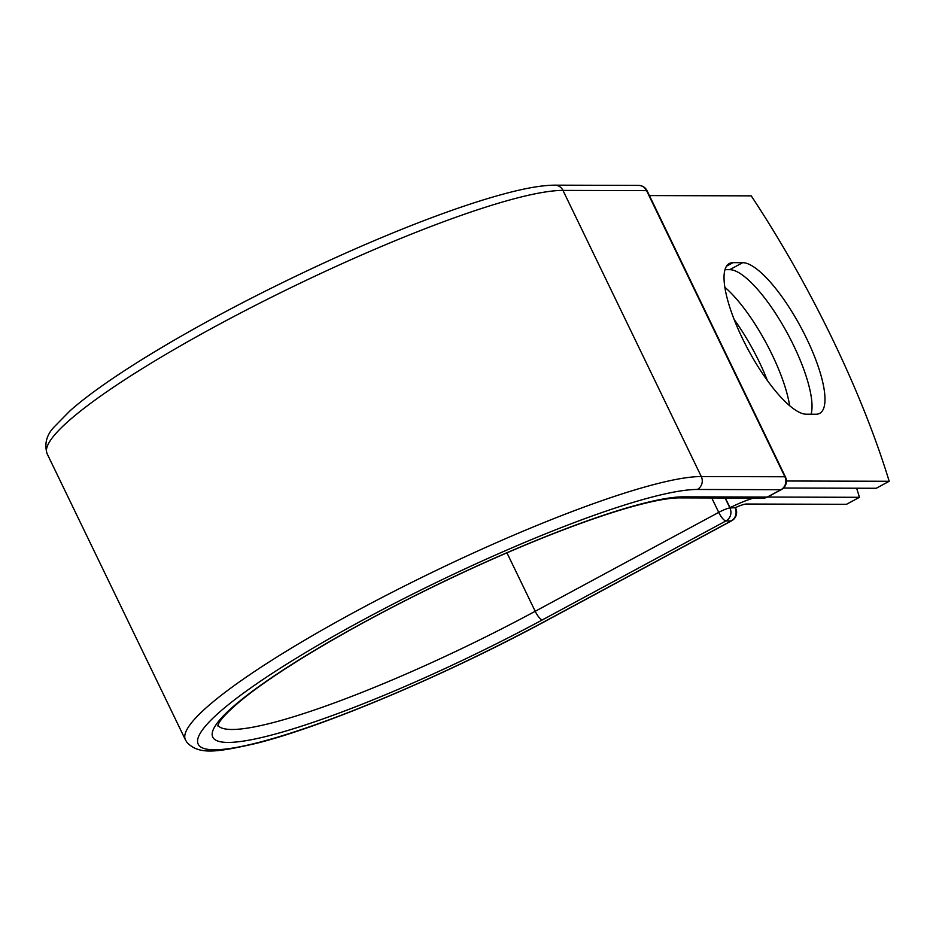 <?xml version="1.0" encoding="UTF-8"?>
<svg xmlns="http://www.w3.org/2000/svg" width="936" height="936" viewBox="0 0 936 936"><rect width="100%" height="100%" fill="white"/><g stroke="black" fill="none" stroke-linecap="round" stroke-linejoin="round"><path stroke-width="1.4" d="M806.621 338.528A85.082 24.266 61.7 0 0 742.704 262.677L733.052 262.653A85.082 24.266 61.7 0 0 729.308 263.531A85.082 24.266 61.7 0 0 745.29 344.167A85.082 24.266 61.7 0 0 806.317 414.203L815.97 414.238A85.082 24.266 61.7 0 0 819.714 413.349A85.082 24.266 61.7 0 0 806.621 338.528M811.079 414.215A85.082 24.266 61.7 0 0 793.646 345.524A85.082 24.266 61.7 0 0 729.729 269.673L724.967 269.662M734.116 319.433A85.082 24.266 -118.3 0 1 759.073 361.542A85.082 24.266 -118.3 0 1 767.356 380.472M724.838 287.258A85.082 24.266 -118.3 0 1 772.048 354.545A85.082 24.266 -118.3 0 1 789.621 405.639M856.627 488.218A360.535 102.808 61.7 0 1 859.459 497.308L767.52 497.051M859.459 497.308L846.483 504.305L746.249 504.024A14.613 2.141 154.2 0 0 735.251 507.686A9.617 1.404 -25.8 0 0 734.935 507.663L730.115 507.651A29.999 4.399 154.2 0 1 753.527 498.092M725.225 498.01L730.115 507.651M649.42 195.577L751.222 195.858A360.535 102.808 -118.3 0 1 889.2 481.279L876.225 488.276L783.502 488.019M786.404 480.999L889.2 481.279M729.729 269.673L742.704 262.677M725.096 498.01L729.928 508.002L734.935 507.663M506.949 552.837L535.205 611.29A9.617 2.738 61.7 0 0 542.424 619.866A270.001 39.569 154.2 0 1 228.056 742.423A270.001 39.569 154.2 0 1 369.299 619.386A270.001 39.569 154.2 0 1 683.666 496.829A9.617 9.103 -89.8 0 1 679.501 497.882L763.109 498.116A9.617 9.103 -89.8 0 0 767.274 497.063L780.928 489.703A9.617 9.103 -89.8 0 0 784.894 476.763L701.286 476.541L562.969 190.406A295.799 43.348 154.2 0 0 255.937 305.077A295.799 43.348 154.2 0 0 47.092 453.679L185.41 739.803A295.799 43.348 154.2 0 1 394.255 591.213A295.799 43.348 154.2 0 1 701.286 476.541A9.617 9.103 -89.8 0 1 697.32 489.469A286.182 41.944 154.2 0 0 364.104 619.375A286.182 41.944 154.2 0 0 214.402 749.783A286.182 41.944 154.2 0 0 547.607 619.878A9.617 2.738 61.7 0 0 548.04 619.784L731.566 520.849A9.617 2.738 -118.3 0 1 731.133 520.954L725.95 520.942A9.617 2.738 -118.3 0 1 718.731 512.366L711.769 497.975M547.607 619.878L731.133 520.954A9.617 9.103 90.2 0 0 735.111 508.014A9.617 1.404 -25.8 0 1 735.661 508.201L735.38 507.628M217.807 725.26A260.383 38.165 154.2 0 0 535.205 611.29L718.731 512.366A9.617 1.404 -25.8 0 1 729.928 508.002A9.617 9.103 90.2 0 1 725.95 520.942L542.424 619.866M697.32 489.469L780.928 489.703A9.617 2.738 61.7 0 0 781.349 489.598A9.617 9.617 0 0 0 785.444 476.95A9.617 1.404 -25.8 0 0 784.894 476.763L646.577 190.64L562.969 190.406A9.617 9.103 -89.8 0 0 554.884 185.164C543.617 185.211 528.84 187.551 510.576 192.196C483.725 199.005 451.246 209.875 413.139 224.792C367.883 242.599 320.873 263.589 272.142 287.75C184.123 331.367 105.288 379.22 69.826 410.998L54.475 426.617C46.613 434.69 44.156 443.711 47.092 453.679M683.666 496.829L767.274 497.063A9.617 2.738 61.7 0 0 767.695 496.969L781.349 489.598M785.444 476.95L647.127 190.827A9.617 1.404 -25.8 0 0 646.577 190.64A9.617 9.103 -89.8 0 0 638.492 185.398L554.884 185.164M726.523 266.175L733.052 262.653M185.41 739.803L186.896 742.283C198.97 755.41 217.667 752.029 255.844 743.476C324.745 726.301 447.408 674.283 548.04 619.784M679.501 497.882C674.177 497.847 666.935 498.701 657.762 500.467C631.812 505.58 596.77 516.754 552.649 533.976C515.011 548.765 475.745 566.093 434.842 585.959C351.679 626.231 273.944 672.516 238.891 702.292C228.326 711.302 221.692 718.181 218.977 722.92L217.632 725.88M731.566 520.849A9.617 9.617 0 0 0 735.661 508.201M763.109 498.116A9.617 9.617 0 0 0 767.695 496.969M647.127 190.827A9.617 9.617 0 0 0 638.492 185.398"/></g></svg>
